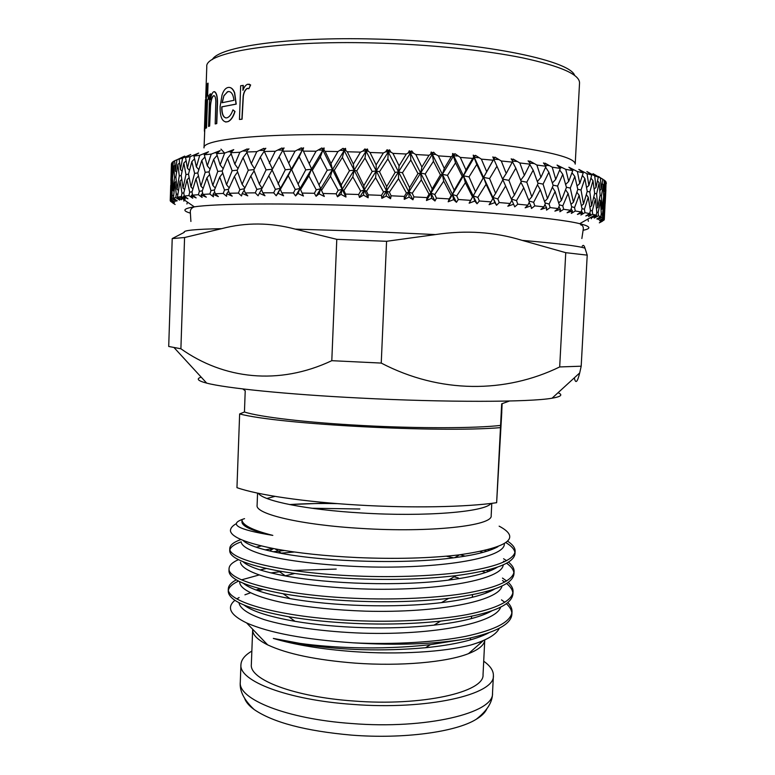 <?xml version="1.0" encoding="UTF-8"?>
<svg xmlns="http://www.w3.org/2000/svg" width="775" height="775" viewBox="0 0 775 775"><rect width="100%" height="100%" fill="white"/><g stroke="black" fill="none" stroke-linecap="round" stroke-linejoin="round"><path stroke-width="1.16" d="M212.311 59.598C218.802 46.771 286.886 36.667 374.683 39.041C477.206 41.23 569.761 59.908 574.643 75.417M204.387 130.849L205.443 99.684L205.346 103.753L206.072 98.144L204.019 147.918C201.432 138.841 272.345 132.186 370.043 135.441C424.361 137.175 479.996 141.689 518.049 147.231C556.198 153.092 575.253 158.73 575.205 164.116L579.535 83.012C579.748 74.526 560.751 66.146 522.544 57.854C484.433 50.084 428.575 44.359 373.976 42.974C275.784 40.271 204.338 52.535 206.78 66.737L205.704 98.27M206.227 98.832L204.6 130.878M207.845 83.167L207.4 96.032L208.281 95.286L208.155 99.219L207.274 99.946L206.324 127.836L205.801 128.272L206.751 100.459L206.15 101.196L207.322 83.729L208.058 83.187L207.623 95.829M208.281 95.286L208.368 99.239L207.487 99.965L206.537 127.856L205.801 128.272M206.15 101.196L206.741 100.721M210.548 93.833L210.354 99.646C211.071 95.635 212.059 93.087 213.299 92.012L213.784 91.721C216.545 92.031 217.659 97.078 217.145 106.863L216.574 123.564L215.198 123.952L215.828 101.234C215.566 97.078 214.772 95.267 213.445 95.8L213.106 96.003C211.73 97.418 210.79 100.643 210.287 105.681L209.444 126.025L208.582 126.441L209.676 94.337L210.761 93.852L210.606 98.377M214.51 91.634C216.932 92.952 217.882 98.028 217.358 106.882L216.777 123.583L215.198 123.952M214.094 95.722L213.319 96.023C211.943 97.437 211.003 100.663 210.5 105.7L209.657 126.044L208.582 126.441M232.946 109.837L234.825 111.455C233.12 116.851 230.853 120.212 228.015 121.549L226.707 121.937C222.115 121.917 219.926 116.754 220.129 106.466L222.037 95.054C223.278 91.208 224.934 88.796 227.007 87.827L227.966 87.497C230.611 86.926 232.781 88.679 234.476 92.758L236.036 104.092L221.727 106.834C221.65 114.196 223.278 117.887 226.61 117.897L227.482 117.635C229.71 116.638 231.531 114.041 232.946 109.837L235.009 111.484C233.314 116.88 231.047 120.241 228.208 121.568L225.477 121.995M229.594 87.439C231.667 87.74 233.362 89.522 234.67 92.787L236.23 104.121L221.931 106.853C221.805 113.257 223.103 116.957 225.825 117.945M243.098 85.366L242.924 90.355C244.047 87.178 245.597 85.134 247.545 84.233L250.47 84.95L248.872 88.747L247.138 88.418C245.036 89.774 243.708 92.351 243.156 96.168L241.887 119.185L239.456 119.476L240.667 85.734L243.282 85.405L243.127 89.861M248.959 84.117L250.645 84.979L248.872 88.747M248.058 88.36L247.322 88.457C245.22 89.803 243.892 92.39 243.34 96.197L242.071 119.214L239.456 119.476M336.786 239.33L295.323 229.138C270.291 222.464 245.733 222.299 221.65 228.664L184.576 237.518L172.215 238.584L168.708 346.464L180.895 348.769C223.568 379.072 278.603 385.776 331.797 360.685L336.786 239.33L386.57 241.296L381.242 363.078C439.948 393.7 505.407 393.4 559.686 366.943L581.192 366.197L579.7 372.93C577.385 382.375 575.592 384.022 574.314 377.851M559.686 366.943L565.75 252.679L522.185 240.386C494.847 231.919 465.92 229.991 435.424 234.573L386.57 241.296M582.19 246.295L582.19 246.285C583.197 244.648 584.127 245.268 584.98 248.145L587.217 255.14L581.192 366.197M201.2 377.154C195.91 378.801 197.741 380.787 206.683 383.121C225.564 388.11 286.585 394.359 359.116 398.011C445.654 402.516 530.003 402.225 552.052 398.205C561.158 396.655 563.154 394.833 558.039 392.731M331.797 360.685L381.242 363.078M171.411 164.029L171.091 174.288L171.411 164.029M172.108 162.963L171.595 163.254M172.108 162.498L173.358 161.462L172.302 172.641L172.108 162.498M174.656 160.793L173.358 161.462M174.646 160.735L177.01 159.757L175.402 171.062L174.646 160.735M182.086 171.217L180.42 169.58L179.112 159.069L184.721 156.095L177.01 159.757M179.112 159.069L182.619 158.139L180.42 169.58M189.497 170.355L187.405 168.204L185.535 157.499L190.747 154.516L182.619 158.139M185.535 157.499L190.185 156.647L187.405 168.204M198.836 169.638L196.375 166.954L193.934 156.066L198.681 153.062L190.185 156.647M193.934 156.066L199.737 155.3L196.375 166.954M210.083 169.086L207.303 165.85L204.309 154.777L208.523 151.745L199.737 155.3M204.309 154.777L211.246 154.099L207.303 165.85M223.171 168.727L220.148 164.92L216.612 153.653L220.226 150.592L211.246 154.099M216.612 153.653L224.653 153.082L220.148 164.92M238.012 168.592L234.844 164.164L230.785 152.714L233.75 149.623L224.653 153.082M230.785 152.714L239.872 152.268L234.844 164.164M254.5 168.698L251.274 163.612L246.741 151.987L246.905 150.863L248.988 148.848L247.099 149.556L247.196 148.926L239.872 152.268M246.741 151.987L256.796 151.658L251.274 163.612M272.461 169.076L264.323 151.464L264.149 150.321L265.815 148.287L263.955 148.984L263.858 148.345L256.796 151.658M264.323 151.464L275.261 151.27L269.293 163.263M172.496 202.798L175.131 204.484L170.5 201.297L174.268 203.689L170.888 201.364L174.065 203.195L170.238 200.735L170.413 199.989L174.268 202.44L171.178 200.076L174.743 201.975L170.907 199.456L172.147 198.739L176.051 201.258L173.309 198.865L177.252 200.822L173.435 198.245L175.77 197.577L179.703 200.153L177.339 197.722L181.631 199.747L177.872 197.112L181.34 196.511L185.244 199.136L183.317 196.685L187.928 198.778L184.266 196.085L188.887 195.542L192.723 198.235L191.251 195.755L196.153 197.916L192.636 195.174L198.39 194.709L202.13 197.451L201.151 194.951L206.305 197.179L202.972 194.399L209.86 194.012L213.435 196.802L212.999 194.292L218.337 196.588L215.237 193.76L223.219 193.459L226.6 196.298L226.707 193.779L232.2 196.143L229.371 193.275L238.39 193.072L241.529 195.949L242.207 193.43L247.787 195.852L245.278 192.956L255.256 192.849L258.104 195.765L259.373 193.256L264.963 195.736L262.812 192.81L273.672 192.81L276.181 195.755L278.031 193.256L283.582 195.794L281.819 192.849L293.444 192.956L295.585 195.92L298.007 193.45L303.442 196.027L282.865 150.011L284.086 147.957L282.265 148.635L281.974 147.977L275.261 151.27M283.388 151.183L295.091 151.125L288.726 163.138M302.105 193.072L314.369 193.295L316.093 196.259L319.067 193.818L324.318 196.443L302.86 149.933L303.606 147.851L301.843 148.519L301.359 147.851L295.091 151.125M303.722 151.135L316.074 151.222L309.38 163.234M323.437 193.488L336.185 193.808L337.474 196.782L340.981 194.37L345.97 197.034L345.563 194.079L343.868 190.514L342.162 189.294L341.233 184.954L334.257 170.335L332.465 169.609L331.002 163.564L325.103 151.328L323.902 150.098L324.163 147.986L322.487 148.645L321.819 147.957L316.074 151.222M325.103 151.328L337.948 151.561L331.002 163.564M345.563 194.079L358.651 194.506L359.484 197.48L363.485 195.106L368.144 197.79L368.212 194.854L366.488 191.26L364.202 190.001L363.804 185.671L356.684 170.946L354.156 170.161L353.352 164.106L347.287 151.774L345.757 150.505L345.514 148.364L343.955 149.023L343.093 148.316L337.948 151.561M347.287 151.774L360.472 152.142L353.352 164.106M368.212 194.854L381.474 195.377L381.833 198.342L386.279 196.017L390.561 198.72L391.104 195.794L389.379 192.19L386.531 190.882L386.686 186.572L379.508 171.759L376.262 170.917L376.137 164.881L369.985 152.462L368.144 151.154L367.418 148.984L365.984 149.633L364.938 148.907L363 150.989L360.472 152.142M258.385 493.297C262.987 500.95 306.881 509.853 361.751 512.992C425.417 516.964 485.518 511.878 490.943 503.45M242.778 388.924L245.22 390.784L244.445 412L239.64 413.937L236.956 487.659C257.484 494.915 304.585 501.948 357.992 505.029C411.273 508.226 466.133 507.131 496.639 502.704L501.687 403.823L509.475 401.014M275.018 496.378L266.91 498.47M257.562 493.123L257.097 505.397C255.198 514.019 300.739 524.917 361.082 528.414C430.445 532.851 493.297 525.712 491.176 515.617L491.786 503.343M252.679 629.242L251.342 664.514C249.23 679.52 294.035 696.919 353.691 701.007C422.22 706.451 484.753 692.065 483.038 674.637L484.743 640.353M252.65 629.591C252.466 634.696 257.474 639.792 267.666 644.877C287.05 653.964 316.268 660.048 355.318 663.138C400.491 666.423 446.768 662.257 468.488 653.645C478.63 649.663 484.036 645.236 484.714 640.373M251.846 651.097C244.881 655.166 241.238 659.67 240.938 664.601C238.603 680.867 287.176 699.883 352.354 704.368C427.316 710.336 495.351 694.545 493.394 675.616C493.52 670.685 490.294 665.88 483.707 661.22M244.745 698.721C246.14 702.373 249.298 705.996 254.229 709.59C273.168 722.513 305.592 731.019 351.501 735.117C403.387 739.234 455.991 732.026 476.228 719.287C481.459 716.129 484.927 712.797 486.632 709.28M502.142 403.668L501.725 411.942M501.793 411.961L496.639 502.704M289.492 504.564L329.627 502.985M272.819 535.389C252.108 530.129 241.839 524.859 241.994 519.57L241.916 521.769C242.023 526.438 252.321 530.982 272.819 535.389C236.956 529.538 227.54 523.958 244.551 518.659M236.394 523.609C232.558 525.731 230.572 528.017 230.437 530.468L230.446 530.962C231.696 537.23 246.576 543.197 275.106 548.865C298.094 553.137 325.461 556.043 357.178 557.564C395.88 559.192 430.028 558.281 459.614 554.813C508.41 547.596 521.585 538.044 499.139 526.157M336.205 569.083L292.931 570.458M281.858 571.504L270.901 572.909M259.092 574.972L241.587 579.845M238.603 581.095C232.723 583.759 229.332 586.704 228.431 589.93M236.307 579.826C231.202 582.509 228.547 585.454 228.334 588.671L228.247 591.189C228.538 600.838 248.727 609.363 288.804 616.764C308.731 620.077 330.47 622.286 354.03 623.381C384.458 624.727 413.327 623.972 440.626 621.114C487.204 615.428 511.306 606.457 512.914 594.192L513.05 591.683C513.195 588.622 511.587 585.522 508.245 582.383M228.334 588.671C225.903 601.788 280.55 617.462 354.146 620.591C394.243 622.49 438.311 620.048 467.054 614.594C496.814 608.569 512.149 600.925 513.05 591.674M294.452 552.003L280.414 553.205M238.487 559.657C232.422 562.301 229.284 565.237 229.071 568.482L228.974 571.01C229.206 579.38 247.273 586.966 283.156 593.757C304.556 597.457 328.503 599.908 354.979 601.1C388.575 602.514 419.827 601.594 448.735 598.348C490.875 592.923 512.614 584.815 513.951 574.013L514.087 571.495M284.444 550.502L273.081 551.732M229.071 568.482C226.658 580.611 281.412 595.287 355.105 598.31C395.24 600.141 439.357 597.922 468.119 592.865C497.889 587.285 513.215 580.155 514.087 571.485C514.222 568.414 512.362 565.285 508.478 562.117M244.251 540.834L243.641 541.018M241.18 541.841C234.738 544.127 230.989 546.695 229.943 549.523M240.986 539.507C233.769 542.083 230.039 544.999 229.797 548.264L229.7 550.792C229.904 558.019 246.092 564.713 278.283 570.884C300.816 574.856 326.701 577.491 355.938 578.77C392.547 580.223 425.93 579.177 456.068 575.641C494.256 570.555 513.893 563.27 514.988 553.786L515.123 551.257C515.259 547.935 512.74 544.573 507.567 541.153M229.797 548.264C227.424 559.395 282.274 573.064 356.064 575.98C396.248 577.733 440.413 575.748 469.175 571.097C498.964 565.953 514.28 559.337 515.123 551.257M234.951 600.305C226.281 607.416 230.175 614.962 246.634 622.935C269.216 632.913 304.74 639.549 353.197 642.824C396.897 645.556 434.688 644.228 466.55 638.833C496.039 632.332 511.151 624.175 511.887 614.342L512.013 611.824C512.159 608.782 510.773 605.701 507.858 602.582M511.858 613.073C511.578 609.973 509.766 606.854 506.404 603.715M504.787 602.301L501.502 599.879M487.446 592.546L485.596 591.78M353.197 642.824C393.235 644.781 437.265 642.126 465.998 636.265C495.748 629.804 511.083 621.657 512.013 611.824M490.236 591.335L489.054 590.812M452.881 579.526L450.362 578.944M512.885 592.933C512.537 589.804 510.444 586.665 506.598 583.498M504.728 582.064L502.481 580.553M485.567 572.522L482.282 571.33M506.608 580.969L502.481 578.063M488.812 571.359L486.322 570.39M513.903 572.744C513.476 569.586 511.045 566.418 506.598 563.222M504.418 561.768L503.459 561.187M482.951 552.391L480.335 551.558M506.579 560.683L503.566 558.756M486.758 551.277L484.762 550.589M514.92 552.517C514.377 549.223 511.364 545.92 505.862 542.607M466.55 638.833L430.377 644.655C405.693 647.416 380.137 648.423 353.7 647.677C334.006 647.057 316.113 645.623 300.041 643.395L273.333 638.426C295.11 644.897 322.042 649.314 354.117 651.659C398.544 654.798 444.056 652.027 471.055 644.945L482.738 641.167L468.488 653.645M262.957 589.523L257.998 590.686M250.315 592.865L244.919 594.812M239.136 597.525L236.927 598.862M483.677 635.277L483.3 634.638M472.343 597.283L472.43 594.774M244.445 412C259.315 416.95 306.978 422.627 362.874 425.543C418.607 428.546 475.24 428.343 500.602 425.417M294.762 573.481L285.045 575.873M239.64 413.937C278.651 424.322 438.921 432.915 500.408 427.635M471.055 644.945C486.894 640.121 496.3 634.57 499.284 628.302M260.119 588.797L256.079 589.978M238.952 602.65C239.824 608.491 248.262 614.149 264.246 619.622C286.886 626.617 324.667 631.877 363.155 633.185C434.417 635.287 495.642 623.013 500.689 607.145M490.992 590.976L490.188 590.472M458.345 577.947L454.053 576.803M266.309 568.492L260.071 569.925M239.688 582.374C240.231 589.513 255.992 597.167 284.696 603.057C308.624 607.416 335.643 610.119 365.742 611.175C438.127 613.073 498.877 601.119 502.016 586.007M490.401 570.729L488.676 569.799M453.472 557.826L446.293 556.188M273.11 548.487L265.195 549.863M240.434 562.214C241.025 567.184 250.131 572.483 266.532 577.201C290.141 583.43 329.375 588.07 368.871 589.116C442.293 590.783 502.161 579.187 503.237 564.888M489.422 550.405L488.085 549.775M241.17 542.016C241.79 546.607 251.081 551.529 267.772 555.917C291.846 561.73 331.681 566.05 371.564 566.99C445.79 568.482 504.913 557.419 504.331 544.002L504.351 543.614M359.862 508.991L311.763 508.245M273.333 638.426L301.029 644.151C341.145 650.312 382.656 651.504 425.552 647.726C454.518 644.761 475.588 639.792 488.754 632.836M473.215 597.06L472.508 596.789M243.941 604.994C252.156 611.291 269.187 616.735 295.023 621.308C335.372 628.186 390.377 630.036 433.99 625.144C460.854 622.112 480.132 617.365 491.815 610.884M243.331 583.275C250.257 589.048 265.796 594.144 289.927 598.581C332.475 606.186 395.289 608.249 441.517 602.611C466.647 599.579 484.375 595.035 494.712 588.99M495.012 568.579L494.402 568.162M465.174 556.15L460.059 554.755M261.32 545.939L256.215 547.208M242.904 561.633C248.591 566.922 262.802 571.698 285.539 575.961C329.617 584.098 400.22 586.346 448.338 580.126C472.023 577.123 488.386 572.803 497.424 567.164M494.76 548.303L494.247 547.993M242.895 540.301C247.535 545.058 260.478 549.436 281.703 553.437C326.769 561.923 405.199 564.355 454.605 557.69C475.065 555.026 489.519 551.364 497.938 546.685M337.512 503.634C319.61 503.295 303.626 503.605 289.559 504.573M224.653 153.092L220.962 149.129M391.104 195.794L404.376 196.414L404.25 199.349L409.084 197.073L412.93 199.785L413.947 196.898L427.064 197.596L426.463 200.512L431.617 198.284L434.978 200.996L436.461 198.138L449.248 198.923L448.173 201.791L453.598 199.63L456.427 202.323L458.345 199.504L470.657 200.357L469.137 203.186L474.755 201.074L477.032 203.757L479.357 200.987L491.04 201.888L489.093 204.678L494.838 202.624L496.542 205.268L499.245 202.556L510.173 203.496L507.828 206.227L513.622 204.232L514.745 206.847L517.787 204.193L527.852 205.162L525.15 207.836L530.923 205.898L531.466 208.475L534.798 205.869L543.905 206.857L540.882 209.473L546.569 207.593L546.54 210.122L550.124 207.584L558.194 208.572L554.9 211.129L560.441 209.298L559.86 211.769L563.648 209.289L570.623 210.277L567.097 212.776L572.444 210.994L571.33 213.406L575.273 210.994L581.124 211.963L577.404 214.394L582.509 212.66L580.901 215.014L584.951 212.66L589.649 213.609L585.793 215.973L590.618 214.287L588.535 216.574L592.643 214.287L595.171 214.917L596.208 215.198L592.245 217.504L596.74 215.857L594.241 218.075L598.377 215.847L600.799 216.719L596.789 218.957L600.925 217.349L598.038 219.509L602.156 217.329L603.473 218.153L599.433 220.342L603.202 218.763L599.966 220.856L604.035 218.734L604.287 219.49L600.102 222.115L604.083 220.042L599.327 222.832L602.369 221.243M369.985 152.462L383.344 152.966L376.137 164.881M413.947 196.898L412.242 193.275L408.88 191.929L409.578 187.647L402.438 172.777L398.524 171.876L399.086 165.869L392.935 153.373L390.803 152.045L389.583 149.837L388.294 150.476L387.093 149.73L385.621 151.822L383.344 152.966M392.935 153.373L406.294 154.022L399.086 165.869M436.461 198.138L434.794 194.515L430.948 193.13L432.188 188.877L425.194 173.987L420.66 173.019L421.891 167.061L415.826 154.525L413.443 153.15L411.748 150.912L410.624 151.551L409.268 150.786L408.28 152.878L406.294 154.022M415.826 154.525L429.03 155.281L421.891 167.061M458.345 199.504L456.746 195.891L452.484 194.457L454.237 190.253L447.485 175.363L442.38 174.336L444.278 168.437L438.379 155.872L435.763 154.477L433.622 152.2L432.683 152.83L431.2 152.045L430.706 154.157L429.03 155.281M438.379 155.872L451.253 156.753L444.278 168.437M479.357 200.987L477.846 197.383L473.215 195.91L475.463 191.764L469.03 176.903L463.44 175.809L465.969 169.977L460.311 157.422L454.954 153.682L454.189 154.312L452.6 153.508L452.6 155.63L451.253 156.753M460.311 157.422L472.702 158.4L465.969 169.977M499.245 202.556L497.831 198.972L492.9 197.451L495.613 193.372L489.587 178.56L483.581 177.407L486.7 171.662L481.362 159.127L475.472 155.329L474.901 155.959L473.215 155.136L473.709 157.277L472.702 158.4M481.362 159.127L493.113 160.193L486.7 171.662M502.587 179.083L506.24 173.464L501.28 160.987L494.934 157.131L494.566 157.761L492.813 156.918L493.782 159.069L493.113 160.193M501.28 160.987L512.275 162.13L506.24 173.464M520.703 180.255L524.375 175.373L519.841 162.963L513.137 159.059L512.963 159.679L511.171 158.836L512.595 160.997L512.275 162.13M519.841 162.963L529.964 164.164L524.375 175.373M537.356 181.563L540.921 177.349L536.872 165.036L529.897 161.084L529.916 161.713L528.095 160.851L529.945 163.031L529.964 164.164M536.872 165.036L546.026 166.276L540.921 177.349M552.362 182.987L555.743 179.374L552.217 167.177L545.058 163.176L545.261 163.806L543.44 162.934L546.026 166.276M552.217 167.177L560.325 168.437L555.743 179.374M565.624 184.469L568.714 181.418L565.74 169.347L557.07 165.075L560.325 168.437M565.74 169.347L572.754 170.626L568.714 181.418M577.036 186L579.778 183.472L577.365 171.546L568.889 167.245L572.754 170.626M577.365 171.546L583.246 172.815L579.778 183.472M586.549 187.531L588.884 185.496L587.033 173.726L578.847 169.415L583.246 172.815M587.033 173.726L591.761 174.985L588.884 185.496M594.125 189.042L595.994 187.482L594.725 175.877L586.888 171.556L591.761 174.985M594.725 175.877L598.3 177.117L595.994 187.482M599.773 190.514L601.138 189.41L600.441 177.979L593.02 173.668L598.3 177.117M600.441 177.979L602.863 179.18L601.138 189.41M598.562 176.516L605.507 181.156L604.345 191.26L604.2 180.013M605.42 193.227L606.06 181.96L605.469 181.563M606.06 181.96L605.672 193.023M187.443 202.101L186.911 203.951M588.351 221.321L587.925 219.025M580.039 223.5L581.095 225.118M591.606 216.932L591.364 218.744L591.083 217.233M604.035 218.734L605.062 204.087L604.287 219.49M604.858 208.688L605.227 199.049M605.391 199.097L605.885 189.817M602.156 217.329L603.735 202.488L603.473 218.153M603.793 210.916L604.364 197.441L603.599 197.237M603.018 201.587L603.735 202.488M604.364 197.441L605.546 186.572L604.229 210.606M604.984 185.913L605.546 186.572M598.377 215.847L598.155 212.573L600.518 200.793L601.264 213.726L600.799 216.719M602.088 214.113L601.245 213.813M601.051 209.715L601.962 209.066L601.458 195.688L600.083 195.339M600.557 216.855L600.925 217.349M599.346 199.311L600.518 200.793M601.458 195.688L603.299 184.673L603.638 196.889L601.962 209.066M603.522 191.909L604.345 191.26M602.175 183.365L603.299 184.673M592.643 214.287L592.265 210.955L595.365 199.03L596.827 212.166L596.208 215.198M598.155 212.573L596.827 212.127M596.44 208.436L597.777 207.448L596.614 193.857L594.628 193.382M596.217 215.14L596.74 215.857M593.776 196.986L595.365 199.03M596.614 193.857L599.133 182.706L600.121 195.106L597.777 207.448M597.757 176.409L597.147 176.322M597.496 180.778L599.133 182.706M584.951 212.66L584.398 209.289L588.244 197.208L590.443 210.538L589.649 213.609M592.265 210.955L590.414 210.364M589.891 207.099L591.635 205.763L589.814 191.958L587.217 191.377M589.775 213.115L590.618 214.287M586.288 194.612L588.244 197.208M589.814 191.958L593.001 180.662L594.658 193.256L591.635 205.763M591.887 174.307L590.686 174.142M590.908 178.134L593.001 180.662M575.273 210.994L574.566 207.574L579.148 195.339L582.073 208.853L581.124 211.963M584.398 209.289L582.006 208.543M581.405 205.714L583.527 204.019L581.027 190.02L577.792 189.323M581.405 211.052L582.509 212.66M576.871 192.19L579.148 195.339M581.027 190.02L584.893 178.57L587.227 191.347L583.527 204.019M584.069 172.157L582.296 171.934M582.393 175.441L584.893 178.57M563.648 209.289L562.786 205.83L568.085 193.44L571.727 207.128L570.623 210.277M574.566 207.574L571.611 206.673M570.991 204.319L573.442 202.227L570.284 188.054L566.389 187.25M571.097 208.94L572.444 210.994M565.556 189.739L568.085 193.44M570.284 188.054L574.817 176.448L577.811 189.391L573.442 202.227M574.294 169.977L571.979 169.706M571.969 172.728L574.817 176.448M550.124 207.584L549.107 204.077L555.103 191.532L559.453 205.385L558.194 208.572M562.786 205.83L559.269 204.784M558.688 202.924L561.41 200.425L557.603 186.078L553.069 185.167M558.901 206.789L560.441 209.298M552.391 187.259L555.103 191.532M557.603 186.078L562.786 174.327L566.438 187.424L561.41 200.425M562.602 167.797L559.773 167.487M559.676 169.996L562.786 174.327M534.798 205.869L533.636 202.333L540.282 189.642L545.319 203.631L543.905 206.857M549.107 204.077L545.048 202.876M544.573 201.558L547.499 198.613L543.072 184.121L537.918 183.103M544.883 204.61L546.569 207.593M537.462 184.779L540.282 189.642M543.072 184.121L548.874 172.215L553.156 185.448L547.499 198.613M549.029 165.627L545.726 165.298M545.581 167.245L548.874 172.215M517.787 204.193L516.499 200.628L523.745 187.782L529.403 201.897L527.852 205.162M533.636 202.333L529.034 200.967M528.744 200.26L531.805 196.821L526.787 182.203L521.042 181.088M529.151 202.42L530.923 205.898M520.907 182.29L523.745 187.782M526.787 182.203L533.171 170.151L538.053 183.501L531.805 196.821M533.684 163.506L529.945 163.157M529.79 164.503L533.171 170.151M544.844 164.319L545.261 163.806M497.831 198.972L505.62 185.99L511.849 200.192L510.173 203.496M516.499 200.628L511.364 199.088M511.345 199.049L514.455 195.068L508.904 180.343L502.607 179.132M511.839 200.221L513.622 204.232M502.868 179.8L505.62 185.99M508.904 180.343L515.811 168.146L521.246 181.602L514.455 195.068M516.692 161.462L512.566 161.103M512.401 161.675L515.811 168.146M529.412 162.401L529.916 161.713M477.846 197.383L486.09 184.276L492.832 198.555L491.04 201.888M478.398 157.674L474.261 157.383L496.542 205.268M492.832 198.555L492.9 197.451L494.838 202.624M469.03 176.903L476.78 164.445L483.145 178.017L483.581 177.407L486.09 184.276M489.587 178.56L496.949 166.237L502.888 179.761L495.613 193.372M498.199 159.505L493.791 159.166L496.949 166.237M512.352 160.638L512.963 159.679M456.746 195.891L465.368 182.667L472.537 196.995L470.657 200.357M457.512 155.988L453.695 155.756L477.032 203.757M472.537 196.995L473.215 195.91L474.755 201.074M447.485 175.363L455.535 162.798L462.249 176.4L463.44 175.809L465.368 182.667M483.145 178.017L475.463 191.764M473.215 155.136L476.78 164.445M493.782 159.069L494.566 157.761M434.794 194.515L443.688 181.185L451.195 195.532L449.248 198.923M435.763 154.477L432.324 154.293L456.427 202.323M451.195 195.532L452.484 194.457L453.598 199.63M425.194 173.987L433.448 161.316L440.433 174.908L442.38 174.336L443.688 181.185M462.249 176.4L454.237 190.253M452.6 153.508L455.535 162.798M473.709 157.277L474.901 155.959M412.242 193.275L421.309 179.848L429.059 194.186L427.064 197.596M413.443 153.15L410.421 153.024L434.978 200.996M429.059 194.186L430.948 193.13L431.617 198.284M402.438 172.777L410.808 160.018L417.967 173.581L420.66 173.019L421.309 179.848M440.433 174.908L432.188 188.877M431.2 152.045L432.324 154.293L433.448 161.316M452.6 155.63L453.695 155.756L454.189 154.312M389.379 192.19L398.515 178.676L406.41 192.985L404.376 196.414M390.803 152.045L388.246 151.958L412.93 199.785M406.41 192.985L408.88 191.929L409.084 197.073M379.508 171.759L387.887 158.923L395.124 172.438L398.524 171.876L398.515 178.676M417.967 173.581L409.578 187.647M409.268 150.786L410.421 153.024L410.808 160.018M430.706 154.157L432.324 154.293L432.683 152.83M366.488 191.26L375.584 177.688L383.509 191.938L381.474 195.377M368.144 151.154L366.081 151.115L390.561 198.72M383.509 191.938L386.531 190.882L386.279 196.017M356.684 170.946L364.977 158.042L372.194 171.478L376.262 170.917L375.584 177.688M395.124 172.438L386.686 186.572M387.093 149.73L388.246 151.958L387.887 158.923M408.28 152.878L410.421 153.024L410.624 151.551M343.868 190.514L352.819 176.894L360.656 191.057L358.651 194.506M345.757 150.505L344.207 150.505L368.144 197.79M360.656 191.057L364.202 190.001L363.485 195.106M334.257 170.335L342.366 157.403L349.467 170.723L354.156 170.161L352.819 176.894M372.194 171.478L363.804 185.671M364.938 148.907L366.081 151.115L364.977 158.042M385.621 151.822L388.246 151.958L388.294 150.476M321.799 189.943L330.489 176.303L338.152 190.35L336.185 193.808M323.902 150.098L322.884 150.137L345.97 197.034M338.152 190.35L342.162 189.294L340.981 194.37M312.509 169.948L320.337 156.986L327.224 170.19L332.465 169.609L330.489 176.303M349.467 170.723L341.233 184.954M343.093 148.316L344.207 150.505L342.366 157.403M363 150.989L366.081 151.115L365.984 149.633M300.535 189.565L308.876 175.915L316.258 189.827L314.369 193.295M302.86 149.933L324.318 196.443M316.258 189.827L320.695 188.771L319.067 193.818M291.691 169.773L299.16 156.812L305.747 169.87L311.472 169.26L308.876 175.915M327.224 170.19L319.242 184.431M321.819 147.957L322.884 150.137L320.337 156.986M340.7 150.389L344.207 150.505L343.955 149.023M281.819 192.849L280.347 189.381L288.242 175.751L295.256 189.507L293.444 192.956M295.256 189.507L300.041 188.432L298.007 193.45M280.347 189.381L280.453 188.286L272.054 169.822L279.087 156.87L285.287 169.764L291.419 169.134L288.242 175.751M305.747 169.87L298.094 184.111M301.359 147.851L302.376 150.001L299.16 156.812M319.009 150.04L322.884 150.137L322.487 148.645M262.812 192.81L261.446 189.391L268.818 175.78L275.377 189.362L273.672 192.81M275.377 189.362L280.453 188.286L278.031 193.256M272.112 169.958L268.818 175.78M285.287 169.764L278.051 183.985M278.467 150.059L282.904 150.098L279.087 156.87M298.191 149.924L302.376 150.001L301.843 148.519M245.278 192.956L244.038 189.575L250.819 176.022L256.835 189.42L255.256 192.849M262.086 188.218L259.325 184.053L253.803 170.074L260.323 157.16L266.067 169.88L259.325 184.053M261.485 189.487L259.373 193.256M256.835 189.42L262.008 188.344M254.123 170.878L250.819 176.022M266.067 169.88L272.374 169.231M264.275 151.125L260.323 157.16M282.875 149.992L282.265 148.635M229.371 193.275L228.267 189.943L234.408 176.448L239.833 189.652L238.39 193.072M244.852 187.938L242.11 184.314L237.121 170.539L243.069 157.664L248.3 170.2L242.11 184.314M244.261 190.185L242.207 193.43M239.833 189.652L244.464 188.703M237.625 171.934L234.408 176.448M248.3 170.2L254.045 169.599M246.915 152.433L243.069 157.664M264.459 149.943L263.955 148.984M260.071 150.428L264.168 150.428M215.237 193.76L214.278 190.476L219.732 177.068L224.508 190.059L223.219 193.459M229.197 187.889L226.562 184.76L222.154 171.188L227.492 158.391L232.151 170.723L226.562 184.76M228.625 191.018L226.707 193.779M224.508 190.059L228.586 189.226M222.774 173.135L219.732 177.068M232.151 170.723L237.286 170.171M231.173 153.808L227.492 158.391M247.535 150.253L247.099 149.556M243.185 151.018L246.886 150.999M202.972 194.399L202.168 191.163L206.896 177.862L210.994 190.64L209.86 194.012M215.256 188.044L212.805 185.38L209.008 172.021L213.697 159.301L217.756 171.43L212.805 185.38M214.723 191.977L212.999 194.292M210.994 190.64L214.51 189.914M209.696 174.472L206.896 177.862M217.756 171.43L222.26 170.926M217.136 155.339L213.697 159.301M232.219 150.863L231.861 150.34M227.957 151.822L231.212 151.774M192.636 195.174L191.987 192.006L195.978 178.812L199.369 191.367L198.39 194.709M203.147 188.383L200.928 186.145L197.78 173.009L201.8 160.396L205.21 172.321L200.928 186.145M202.643 193.082L201.151 194.951M199.369 191.367L202.314 190.747M198.468 175.944L195.978 178.812M205.21 172.321L209.066 171.866M204.9 157.015L201.8 160.396M214.501 152.82L217.281 152.762M184.266 196.085L183.782 192.965L187.017 179.897L189.691 192.239L188.887 195.542M192.917 188.897L190.989 187.066L188.499 174.152L191.842 161.646L194.602 173.358L190.989 187.066M192.462 194.302L191.251 195.755M189.691 192.239L192.074 191.716M189.139 177.553L187.017 179.897M194.602 173.358L197.79 172.961M194.544 158.827L191.842 161.646M202.924 154.002L205.181 153.934M177.339 197.722L180.042 181.108L181.989 193.237L181.34 196.511M184.605 189.546L183.036 188.122L181.205 175.421L183.859 163.041L185.961 174.549L183.036 188.122M184.198 195.649L183.317 196.685M181.989 193.237L183.811 192.82M181.737 179.287L180.042 181.108M185.961 174.549L188.509 174.201M186.097 160.783L183.859 163.041M193.266 155.339L194.971 155.271M173.435 198.245L175.024 182.435L176.264 194.341L175.77 197.577M181.573 198.061L181.631 199.747M178.24 190.321L177.049 189.284L175.877 176.807L177.853 164.552L179.287 175.857L177.049 189.284M176.264 194.341L177.543 194.031M176.254 181.127L175.024 182.435M179.287 175.857L181.224 175.576M179.568 162.857L177.853 164.552M185.554 156.821L186.688 156.763M170.907 199.456L171.943 183.849L172.147 198.739M173.794 191.212L173.009 190.543L172.476 178.289L173.794 166.17L174.578 177.272L173.009 190.543M172.467 195.542L173.261 195.339M172.66 183.094L171.943 183.849M176.593 172.205L175.402 171.062M174.578 177.272L175.896 177.058M174.947 165.046L173.794 166.17M179.8 158.42L180.333 158.391M170.229 200.531L170.733 185.332L170.413 199.989M171.217 192.181L171.653 167.875L171.798 178.773L170.868 191.89M170.907 185.157L170.965 180.333M172.999 173.29L172.302 172.641M171.798 178.773L172.496 178.657M172.186 167.352L171.653 167.875M171.12 174.317L170.878 180.352M184.237 199.902L183.888 201.122L183.811 199.601M565.75 252.679L587.217 255.14M184.576 237.518L180.895 348.769M172.215 238.584L184.247 232.355C182.822 230.427 195.281 229.187 221.65 228.664M223.946 95.567L222.047 102.736L233.963 100.324C233.168 94.095 231.153 91.179 227.918 91.566L223.946 95.567L222.26 102.678M229.148 91.547L227.337 91.857L224.149 95.596M205.443 99.684L204.387 130.868M204.542 130.888L204.513 131.789M303.606 147.851L276.181 195.755M324.163 147.986L295.585 195.92M345.514 148.364L316.093 196.259M367.418 148.984L337.474 196.782M389.583 149.837L359.484 197.48M411.748 150.912L381.833 198.342M433.622 152.2L404.25 199.349M454.954 153.682L426.463 200.512M475.472 155.329L448.173 201.791M494.934 157.131L469.137 203.186M592.381 216.496L592.245 217.504M190.34 213.115C181.922 210.674 183.258 208.582 194.331 206.857C215.305 203.573 283.476 202.876 364.88 205.937C462.21 209.434 556.179 217.62 579.719 223.684C590.598 226.368 591.751 228.567 583.149 230.262M295.323 229.138L363.804 231.241L435.424 234.573M522.185 240.386C556.896 243.34 577.821 245.927 584.98 248.145M254.229 709.59C244.047 700.048 239.398 690.893 240.289 682.136C237.935 699.166 286.43 718.948 351.53 723.511C426.415 729.604 494.411 712.942 492.512 693.15L493.394 675.616M179.703 196.773L194.331 206.857C191.657 207.816 190.321 209.453 190.301 211.759L190.902 221.456M595.171 214.917L579.719 223.684C582.296 224.876 583.498 226.62 583.304 228.925L581.86 238.526M206.683 383.121L174.123 347.665M240.289 682.136L240.938 664.601M267.666 644.877L246.634 622.935M469.737 653.151L469.766 652.521M470.386 639.898L470.483 637.99M471.433 618.595L471.549 616.387M472.488 597.244L472.537 596.111M266.464 644.277L266.484 643.647M476.228 719.287C487.213 710.656 492.638 701.947 492.512 693.15M269.448 550.909L273.575 548.574M430.377 644.655L425.552 647.726M300.041 643.395L301.029 644.151M295.023 621.308L288.804 616.764M433.99 625.144L440.626 621.114M289.927 598.581L283.156 593.757M441.517 602.611L448.735 598.348M285.539 575.961L278.283 570.884M448.338 580.126L456.068 575.641M281.703 553.437L275.106 548.865M454.605 557.69L459.614 554.813M605.168 203.428L605.604 195.523M606.253 183.656L606.292 183.016M552.052 398.205L579.7 372.93"/></g></svg>
